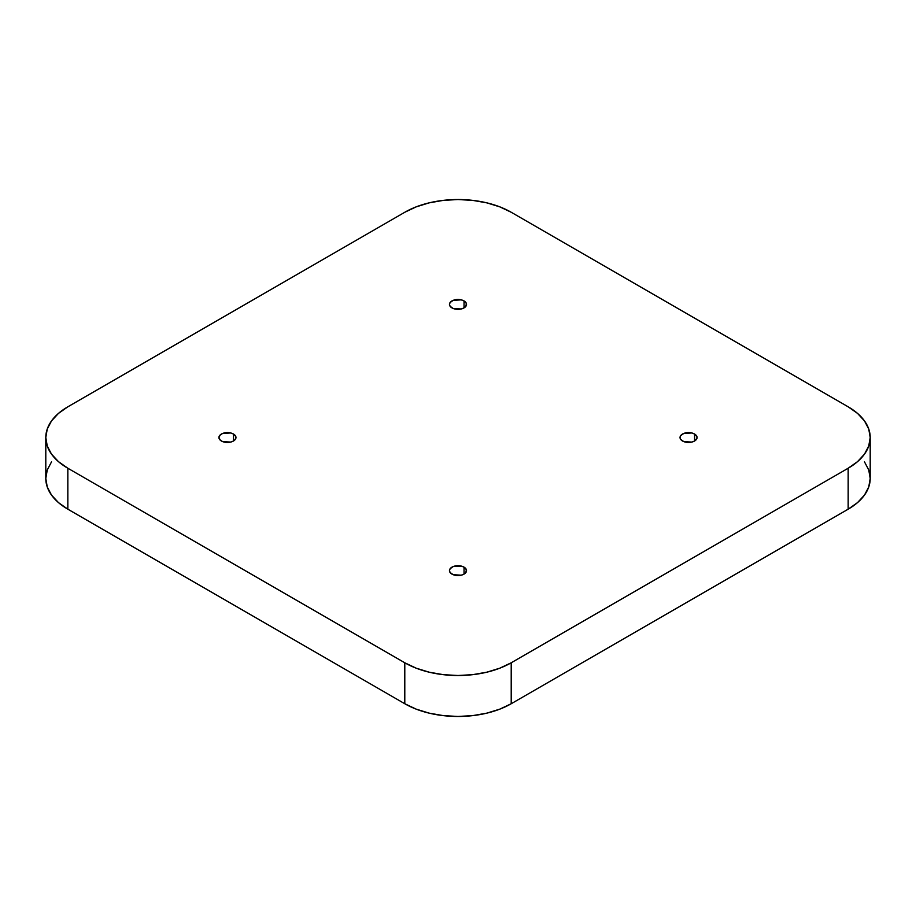<?xml version="1.0" encoding="UTF-8"?>
<svg xmlns="http://www.w3.org/2000/svg" width="916" height="916" viewBox="0 0 916 916"><rect width="100%" height="100%" fill="white"/><g stroke="black" fill="none" stroke-linecap="round" stroke-linejoin="round"><path stroke-width="1.37" d="M694.58 434.035L694.58 441.008L696.916 438.478L696.916 436.566L694.58 434.035L691.809 432.97L683.817 433.428L680.668 435.638L680.027 437.527A8.53 4.923 180 0 1 685.283 432.97A8.53 4.923 180 0 1 694.58 434.035A8.53 4.923 180 0 1 697.076 437.527A8.53 4.923 180 0 1 691.809 442.073A8.53 4.923 180 0 1 682.523 441.008A8.53 4.923 180 0 1 680.027 437.527L680.668 439.405L683.817 441.615L691.809 442.073L694.58 441.008L694.58 434.035M464.034 300.929L464.034 307.89L465.878 306.299L466.358 303.459L464.034 300.929L461.263 299.864L453.26 300.322L450.122 302.532L449.47 304.41A8.53 4.923 180 0 1 454.737 299.864A8.53 4.923 180 0 1 464.034 300.929A8.53 4.923 180 0 1 466.53 304.41A8.53 4.923 180 0 1 461.263 308.967A8.53 4.923 180 0 1 451.966 307.89A8.53 4.923 180 0 1 449.47 304.41L450.122 306.299L453.26 308.509L461.263 308.967L464.034 307.89L464.034 300.929M233.477 434.035L233.477 441.008L235.332 439.405L235.813 436.566L233.477 434.035L230.718 432.97L222.714 433.428L220.355 434.791L218.924 437.527A8.53 4.923 180 0 1 224.191 432.97A8.53 4.923 180 0 1 233.477 434.035A8.53 4.923 180 0 1 235.973 437.527A8.53 4.923 180 0 1 230.718 442.073A8.53 4.923 180 0 1 221.42 441.008A8.53 4.923 180 0 1 218.924 437.527L220.355 440.252L222.714 441.615L230.718 442.073L233.477 441.008L233.477 434.035M464.034 567.153L464.034 574.114L465.878 572.511L466.358 569.672L464.034 567.153L461.263 566.077L453.26 566.535L450.122 568.744L449.47 570.634A8.53 4.923 180 0 1 454.737 566.077A8.53 4.923 180 0 1 464.034 567.153A8.53 4.923 180 0 1 466.53 570.634A8.53 4.923 180 0 1 461.263 575.179A8.53 4.923 180 0 1 451.966 574.114A8.53 4.923 180 0 1 449.47 570.634L450.122 572.511L453.26 574.721L461.263 575.179L464.034 574.114L464.034 567.153M864.475 461.859L868.757 470L870.2 478.473L870.2 437.527A75.238 43.441 180 0 0 848.159 406.807L511.208 212.26L848.159 406.807L857.525 413.391L864.475 420.902L868.757 429.043L870.2 437.527L868.757 446L864.475 454.141L857.525 461.653L848.159 468.236L848.159 509.193L511.208 703.74L511.208 662.783L848.159 468.236L511.208 662.783L499.804 668.188L486.797 672.195L472.679 674.668L458 675.504L443.321 674.668L429.203 672.195L416.196 668.188L404.792 662.783L404.792 703.74L67.841 509.193L67.841 468.236L404.792 662.783L67.841 468.236L58.475 461.653L51.525 454.141L47.243 446L45.8 437.527L47.243 429.043L51.525 420.902L58.475 413.391L67.841 406.807L404.792 212.26L67.841 406.807A75.238 43.441 180 0 0 45.8 437.527A75.238 43.441 180 0 0 67.841 468.236L67.841 509.193L58.475 502.609L51.525 495.098L47.243 486.957L45.8 478.473L47.243 470L51.525 461.859M404.792 212.26L416.196 206.856L429.203 202.848L443.321 200.375L458 199.539L472.679 200.375L486.797 202.848L499.804 206.856L511.208 212.26A75.238 43.441 180 0 0 404.792 212.26M870.2 437.527A75.238 43.441 180 0 1 848.159 468.236L848.159 509.193A75.238 43.441 0 0 0 870.2 478.473L868.757 486.957L864.475 495.098L857.525 502.609L848.159 509.193L511.208 703.74L499.804 709.144L486.797 713.152L472.679 715.625L458 716.461L443.321 715.625L429.203 713.152L416.196 709.144L404.792 703.74L67.841 509.193A75.238 43.441 0 0 1 45.8 478.473L45.8 437.527M511.208 703.74L511.208 662.783A75.238 43.441 180 0 1 404.792 662.783L404.792 703.74A75.238 43.441 0 0 0 511.208 703.74"/></g></svg>
